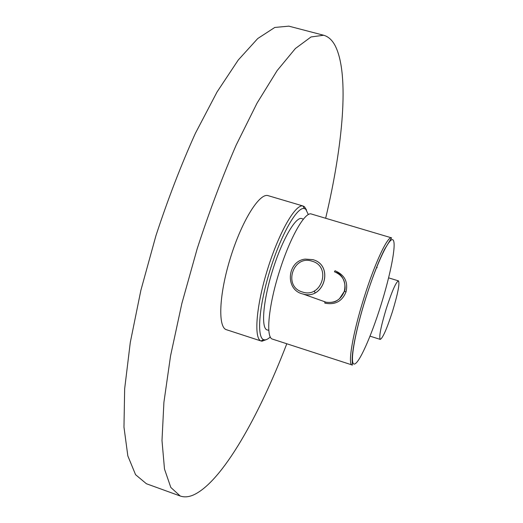 <?xml version="1.0" encoding="UTF-8"?>
<svg xmlns="http://www.w3.org/2000/svg" width="523" height="523" viewBox="0 0 523 523"><rect width="100%" height="100%" fill="white"/><g stroke="black" fill="none" stroke-linecap="round" stroke-linejoin="round"><path stroke-width="0.78" d="M306.524 210.03L304.464 206.716L302.967 205.99C295.534 203.813 279.021 232.271 267.645 269.025C256.178 305.746 253.642 338.538 260.997 340.957L261.997 341.205L266.22 339.649M261.252 341.055L226.485 329.725C217.731 327.542 219 294.403 230.538 257.486C241.966 220.529 259.709 192.503 268.162 195.667L303.229 206.055M325.652 218.268C342.833 145.878 349.554 75.103 335.452 46.279C332.451 40.291 328.516 36.61 323.639 35.244L311.035 36.956L295.39 48.515L277.151 70.579L257.055 103.109L236.154 145.119C222.203 177.264 209.226 211.756 197.223 248.602L181.834 303.575L170.55 355.895L163.908 402.344L161.993 440.529L164.49 469.053L170.812 487.443L180.219 496.007C184.279 497.419 188.751 497.046 193.621 494.889C222.275 481.709 258.872 416.393 286.794 343.761M323.639 35.244L288.833 26.15L274.791 27.451L257.754 38.525L238.233 60.04L217.052 91.97L195.36 133.372C181.036 165.105 167.89 199.23 155.919 235.742L140.87 290.33L130.292 342.415L124.657 388.811L123.971 427.121L127.834 455.912L135.575 474.701L146.394 483.736L180.219 496.007M380.241 339.401C378.802 337.087 380.816 326.816 386.288 308.603C392.008 291.076 396.068 281.832 398.474 280.871C399.86 283.486 397.853 293.743 392.44 311.636C386.837 328.915 382.771 338.165 380.241 339.401L370.546 336.322M308.348 214.6L305.765 209.239L304.321 208.546C297.142 206.533 281.197 234.199 270.169 269.809C259.062 305.393 256.512 337.211 263.566 339.617L264.527 339.865C266.181 340.002 268.109 339.022 270.313 336.923M267.652 330.059L267.148 329.941C260.892 328.372 263.023 301.052 272.548 270.548C281.995 240.018 295.737 216.3 301.784 218.555L302.268 218.745M279.504 271.221C290.062 237.324 305.197 211.161 311.466 214.044L391.59 237.873C387.752 235.69 374.828 263.023 364.093 297.502C352.862 332.935 347.507 364.642 352.057 364.949L272.561 339.139C265.547 338.002 268.351 306.027 279.504 271.221M323.874 301.523L324.946 301.908L324.829 303.137C335.086 305.138 342.153 301.392 346.03 291.893C348.272 281.91 344.605 274.863 335.027 270.751L334.452 271.77M314.369 290.906L315.042 292.834M324.946 301.908L326.084 302.216C334.844 303.379 340.918 299.744 344.304 291.318C346.357 281.923 343.068 275.399 334.432 271.764M326.084 302.216L303.464 294.168C324.508 299.96 334.04 265.154 312.937 259.67M357.052 329.601L357.163 328.96M346.03 291.893L344.304 291.318M302.17 293.821L303.464 294.168C324.463 299.941 333.975 265.135 312.924 259.663L305.242 259.107C287.277 260.944 284.721 289.252 302.17 293.821M302.379 291.991C321.612 298.849 331.824 266.416 312.087 261.206C292.926 254.524 282.78 286.643 302.379 291.991M365.793 298.071C354.535 333.798 349.442 364.766 354.287 364.06C358.968 363.91 371.14 336.446 380.816 305.517C390.537 274.621 396.526 244.234 393.198 240.129C390.047 235.474 376.991 262.311 365.793 298.071M398.474 280.871L388.739 277.903M304.321 208.546L302.967 205.99M263.566 339.617L260.997 340.957M268.815 330.307L267.148 329.941M303.366 219.196L301.784 218.555M326.561 302.32C335.465 302.928 336.531 300.705 339.375 298.888L344.33 291.331C346.187 289.167 345.121 274.882 335.871 272.28M312.924 259.663L305.242 259.107M391.59 237.873L384.68 249.157C378.77 260.774 372.461 277.072 365.76 298.058C356.849 326.202 351.482 353.117 352.221 361.256C352.424 364.498 352.371 365.727 352.057 364.949M376.58 267.338L377.227 267.691"/></g></svg>
